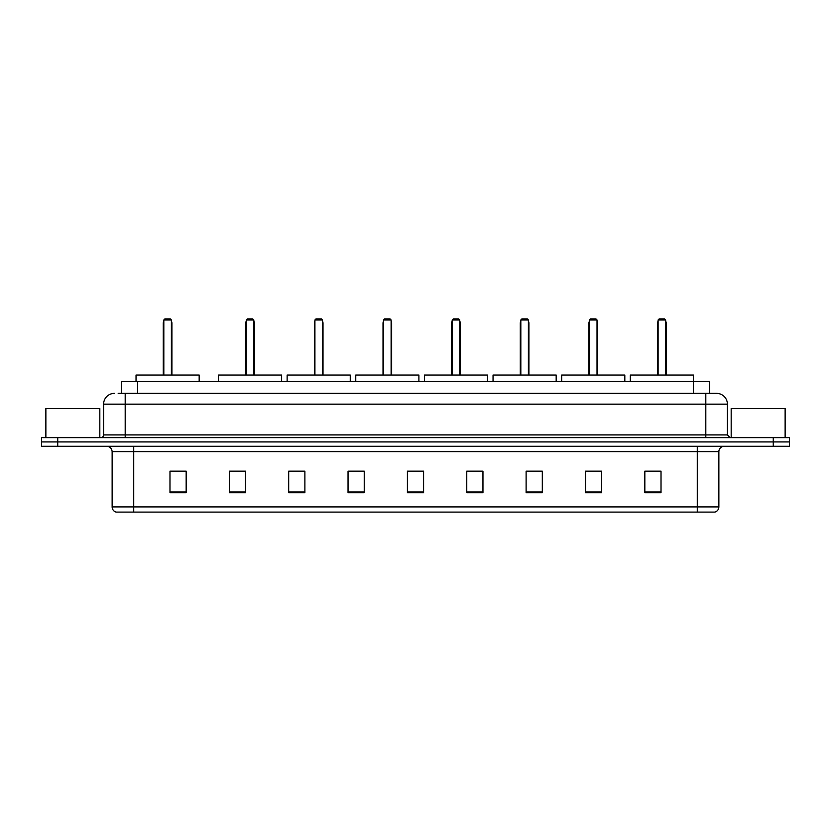<?xml version="1.0" encoding="UTF-8"?>
<svg xmlns="http://www.w3.org/2000/svg" width="831" height="831" viewBox="0 0 831 831"><rect width="100%" height="100%" fill="white"/><g stroke="black" fill="none" stroke-linecap="round" stroke-linejoin="round"><path stroke-width="1.25" d="M118.179 393.375L125.19 393.375L118.179 393.375L121.419 393.375L121.419 381.502L709.581 381.502L709.581 393.375M114.398 393.375A10.793 10.793 0 0 0 103.605 404.167L103.605 434.925A2.701 2.701 0 0 1 100.904 437.625M727.395 404.167L125.19 404.167L125.19 393.375L716.602 393.375A10.793 10.793 0 0 1 727.395 404.167L727.395 434.925L730.096 437.625M57.734 437.625L41.55 437.625L41.55 441.936L57.734 441.936L41.55 441.936L41.55 446.257L57.734 446.257L57.734 441.936L773.266 441.936L57.734 441.936L57.734 437.625L773.266 437.625L773.266 441.936L789.45 441.936L773.266 441.936L773.266 446.257L57.734 446.257M789.45 437.625L789.45 441.936L789.45 437.625L773.266 437.625M716.436 393.375L712.821 393.375M714.712 512.093L116.288 512.093M116.018 512.093A5.391 5.391 0 0 1 112.133 506.91L133.718 506.91L133.718 512.093L697.282 512.093L697.282 506.91L718.867 506.91L718.867 451.659A5.391 5.391 0 0 1 724.268 446.257M112.133 506.91L112.133 451.659C111.811 448.376 110.014 446.579 106.732 446.257M661.019 492.721L661.019 471.135L644.835 471.135L644.835 492.721L661.019 492.721M601.665 492.721L601.665 471.135L585.481 471.135L585.481 492.721L601.665 492.721M542.311 492.721L542.311 471.135L526.116 471.135L526.116 492.721L542.311 492.721M482.956 492.721L482.956 471.135L466.762 471.135L466.762 492.721L482.956 492.721M186.165 492.721L186.165 471.135L169.981 471.135L169.981 492.721L186.165 492.721M245.519 492.721L245.519 471.135L229.335 471.135L229.335 492.721L245.519 492.721M304.884 492.721L304.884 471.135L288.689 471.135L288.689 492.721L304.884 492.721M364.238 492.721L364.238 471.135L348.044 471.135L348.044 492.721L364.238 492.721M423.592 492.721L423.592 471.135L407.408 471.135L407.408 492.721L423.592 492.721M789.45 446.257L789.45 441.936L789.45 446.257L773.266 446.257M697.282 512.093L714.556 512.093M364.238 471.135L348.044 471.239L364.238 471.135M297.924 471.239L304.884 471.239M466.762 471.239L476.745 471.239M407.408 471.239L408.104 471.239M245.519 471.239L229.335 471.239M186.165 471.239L169.981 471.239M542.311 471.239L526.116 471.239M601.665 471.239L585.481 471.239M661.019 471.239L644.835 471.239M99.824 437.625L99.824 408.488L45.871 408.488L45.871 437.625M199.17 381.502L199.17 375.03L136.035 375.03L136.035 381.502M163.821 319.987L164.902 318.907L170.303 318.907L171.383 319.987L163.821 319.987L163.821 375.03M171.383 319.987L171.383 375.03M171.924 375.03L171.924 323.228A4.321 4.321 0 0 0 171.383 321.14M163.281 375.03L163.281 323.228L163.821 323.228M785.129 437.625L785.129 408.488L731.176 408.488L731.176 437.625M281.626 381.502L281.626 375.03L218.491 375.03L218.491 381.502M246.277 319.987L247.358 318.907L252.749 318.907L253.829 319.987L246.277 319.987L246.277 375.03M253.829 319.987L253.829 375.03M254.369 375.03L254.369 323.228A4.321 4.321 0 0 0 253.829 321.14M245.737 375.03L245.737 323.228L246.277 323.228M350.256 381.502L350.256 375.03L287.131 375.03L287.131 381.502M314.918 319.987L315.998 318.907L321.389 318.907L322.47 319.987L314.918 319.987L314.918 375.03M322.47 319.987L322.47 375.03M323.01 375.03L323.01 323.228A4.321 4.321 0 0 0 322.47 321.14M314.378 375.03L314.378 323.228L314.918 323.228M418.897 381.502L418.897 375.03L355.761 375.03L355.761 381.502M383.558 319.987L384.639 318.907L390.03 318.907L391.11 319.987L383.558 319.987L383.558 375.03M391.11 319.987L391.11 375.03M391.65 375.03L391.65 323.228A4.321 4.321 0 0 0 391.11 321.14M383.018 375.03L383.018 323.228L383.558 323.228M487.537 381.502L487.537 375.03L424.402 375.03L424.402 381.502M452.189 319.987L453.269 318.907L458.67 318.907L459.751 319.987L452.189 319.987L452.189 375.03M459.751 319.987L459.751 375.03M460.291 375.03L460.291 323.228A4.321 4.321 0 0 0 459.751 321.14M451.659 375.03L451.659 323.228L452.189 323.228M556.178 381.502L556.178 375.03L493.043 375.03L493.043 381.502M520.829 319.987L521.91 318.907L527.311 318.907L528.391 319.987L520.829 319.987L520.829 375.03M528.391 319.987L528.391 375.03M528.921 375.03L528.921 323.228A4.321 4.321 0 0 0 528.391 321.14M520.289 375.03L520.289 323.228L520.829 323.228M624.819 381.502L624.819 375.03L561.683 375.03L561.683 381.502M589.47 319.987L590.55 318.907L595.941 318.907L597.022 319.987L589.47 319.987L589.47 375.03M597.022 319.987L597.022 375.03M597.562 375.03L597.562 323.228A4.321 4.321 0 0 0 597.022 321.14M588.93 375.03L588.93 323.228L589.47 323.228M693.449 381.502L693.449 375.03L630.324 375.03L630.324 381.502M658.11 319.987L659.191 318.907L664.582 318.907L665.662 319.987L658.11 319.987L658.11 375.03M665.662 319.987L665.662 375.03M666.202 375.03L666.202 323.228A4.321 4.321 0 0 0 665.662 321.14M657.57 375.03L657.57 323.228L658.11 323.228M137.614 393.375L137.614 381.502M693.386 393.375L693.386 381.502M125.19 437.625L125.19 404.167L103.605 404.167M103.605 434.925L727.395 434.925M705.81 393.375L705.81 437.625M697.282 446.257L697.282 451.659L112.133 451.659M718.867 451.659L697.282 451.659L697.282 506.91L133.718 506.91L133.718 446.257M423.592 491.973L407.408 491.973M364.238 491.973L348.044 491.973M304.884 491.973L288.689 491.973M245.519 491.973L229.335 491.973M186.165 491.973L169.981 491.973M482.956 491.973L466.762 491.973M542.311 491.973L526.116 491.973M601.665 491.973L585.481 491.973M661.019 491.973L644.835 491.973M171.383 323.228L171.924 323.228M253.829 323.228L254.369 323.228M322.47 323.228L323.01 323.228M391.11 323.228L391.65 323.228M459.751 323.228L460.291 323.228M528.391 323.228L528.921 323.228M597.022 323.228L597.562 323.228M665.662 323.228L666.202 323.228M714.982 512.093C717.423 511.221 718.722 509.496 718.867 506.91M163.821 321.14A4.321 4.321 0 0 0 163.281 323.228M246.277 321.14A4.321 4.321 0 0 0 245.737 323.228M314.918 321.14A4.321 4.321 0 0 0 314.378 323.228M383.558 321.14A4.321 4.321 0 0 0 383.018 323.228M452.189 321.14A4.321 4.321 0 0 0 451.659 323.228M520.829 321.14A4.321 4.321 0 0 0 520.289 323.228M589.47 321.14A4.321 4.321 0 0 0 588.93 323.228M658.11 321.14A4.321 4.321 0 0 0 657.57 323.228"/></g></svg>
